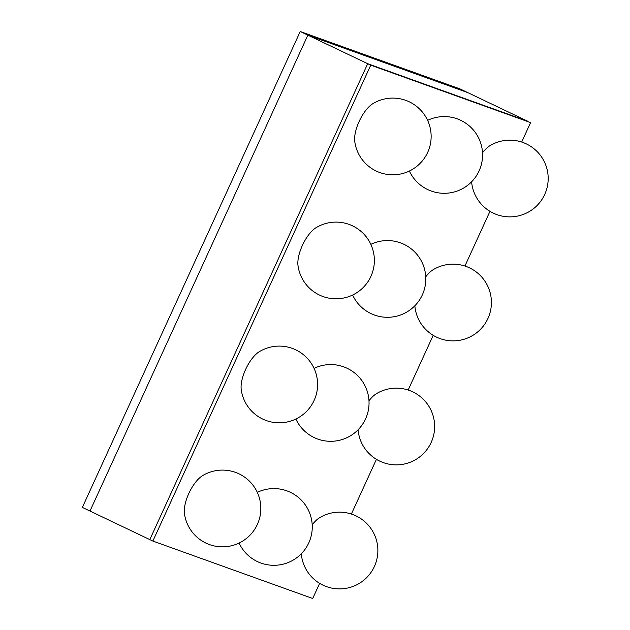<?xml version="1.0" encoding="UTF-8"?>
<svg xmlns="http://www.w3.org/2000/svg" width="630" height="630" viewBox="0 0 630 630"><rect width="100%" height="100%" fill="white"/><g stroke="black" fill="none" stroke-linecap="round" stroke-linejoin="round"><path stroke-width="0.94" d="M521.695 142.034L530.594 122.598L367.692 63.701L307.857 35.146L89.98 511.04L82.349 507.402L300.226 31.5L460.081 88.94L467.712 92.586L307.857 35.146L300.226 31.5M367.692 63.701L149.806 539.603L89.98 511.04L307.857 35.146L467.712 92.586L527.538 121.141L367.692 63.701L370.747 65.158L152.862 541.06L149.806 539.603L367.692 63.701M152.862 541.06L312.708 598.5L319.654 583.341M351.375 514.041L376.425 459.341M408.153 390.041L433.196 335.333M464.924 266.041L489.967 211.334M530.594 122.598L370.747 65.158M202.427 475.752A24.507 9.773 115.5 0 0 184.432 513.45A38.359 38.359 0 0 0 260.166 515.576A38.359 38.359 0 0 0 202.427 475.752M259.206 351.753A24.507 9.773 115.5 0 0 241.211 389.442A38.359 38.359 0 0 0 316.937 391.577A38.359 38.359 0 0 0 259.206 351.753M315.976 227.753A24.507 9.773 115.5 0 0 297.982 265.443A38.359 38.359 0 0 0 373.708 267.569A38.359 38.359 0 0 0 315.976 227.753M372.747 103.745A24.507 9.773 115.5 0 0 354.753 141.443A38.359 38.359 0 0 0 430.479 143.569A38.359 38.359 0 0 0 372.747 103.745M312.204 524.829A24.507 9.773 -64.5 0 1 319.465 517.813A38.359 38.359 0 0 1 377.205 557.629A38.359 38.359 0 0 1 301.471 555.502A24.507 9.773 -64.5 0 1 301.337 553.746M368.975 400.83A24.507 9.773 -64.5 0 1 376.236 393.805A38.359 38.359 0 0 1 433.976 433.629A38.359 38.359 0 0 1 358.25 431.503A24.507 9.773 -64.5 0 1 358.108 429.747M425.746 276.83A24.507 9.773 -64.5 0 1 433.015 269.805A38.359 38.359 0 0 1 490.746 309.629A38.359 38.359 0 0 1 415.02 307.503A24.507 9.773 -64.5 0 1 414.879 305.747M482.517 152.822A24.507 9.773 -64.5 0 1 489.786 145.806A38.359 38.359 0 0 1 547.517 185.63A38.359 38.359 0 0 1 471.791 183.503A24.507 9.773 -64.5 0 1 471.657 181.747M239.077 543.036A38.359 38.359 0 0 0 302.195 552.849A38.359 38.359 0 0 0 257.292 492.369M295.856 419.037A38.359 38.359 0 0 0 358.966 428.849A38.359 38.359 0 0 0 314.063 368.361M352.627 295.037A38.359 38.359 0 0 0 415.737 304.841A38.359 38.359 0 0 0 370.834 244.361M409.398 171.037A38.359 38.359 0 0 0 472.508 180.841A38.359 38.359 0 0 0 427.605 120.361"/></g></svg>
